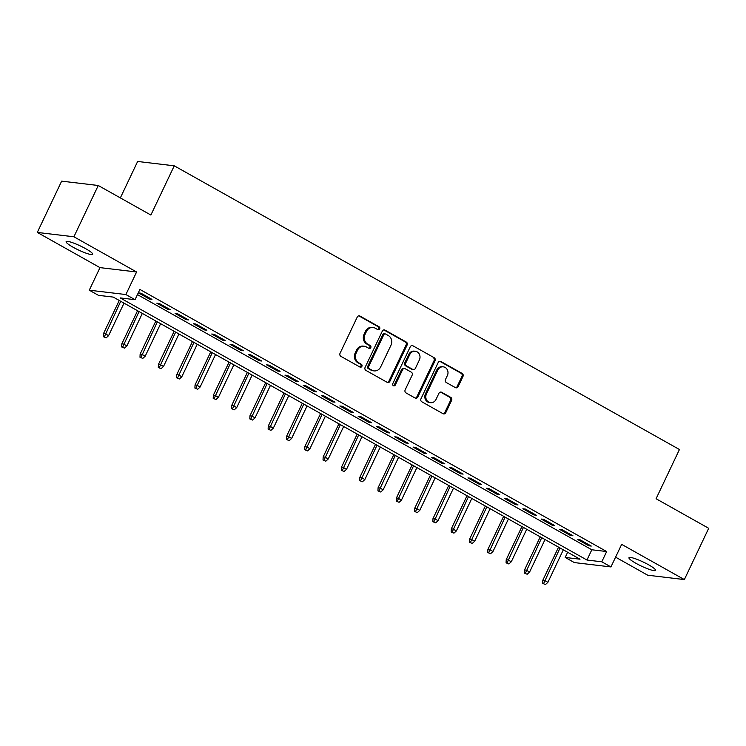 <?xml version="1.0" encoding="UTF-8"?>
<svg xmlns="http://www.w3.org/2000/svg" width="746" height="746" viewBox="0 0 746 746"><rect width="100%" height="100%" fill="white"/><g stroke="black" fill="none" stroke-linecap="round" stroke-linejoin="round"><path stroke-width="1.12" d="M379.677 328.902A1.576 1.427 96.8 0 0 379.08 326.785L359.992 316.071A2.257 2.033 96.8 0 0 357.241 317.078L340.036 353.315A2.257 2.033 96.8 0 0 340.875 356.336L359.964 367.06A1.576 1.427 96.8 0 0 361.894 366.351A1.576 1.427 96.8 0 0 361.306 364.235L358.835 362.854A7.218 6.5 96.8 0 1 356.14 353.175L357.576 350.163A7.218 6.5 96.8 0 1 364.179 346.219A7.218 6.5 96.8 0 1 366.389 346.946L368.85 348.335A1.576 1.427 96.8 0 0 370.781 347.627A1.576 1.427 96.8 0 0 370.193 345.51L367.722 344.13A7.218 6.5 96.8 0 1 365.036 334.45L366.463 331.438A7.218 6.5 96.8 0 1 373.065 327.494A7.218 6.5 96.8 0 1 375.275 328.221L377.746 329.611A1.576 1.427 96.8 0 0 379.677 328.902M377.746 329.611A1.576 1.427 96.8 0 0 378.091 326.673L359.003 315.95A2.257 2.033 96.8 0 0 358.798 315.856M359.964 367.06A1.576 1.427 96.8 0 0 360.309 364.123L357.847 362.733L358.835 362.854M368.85 348.335A1.576 1.427 96.8 0 0 369.205 345.398L366.734 344.009L367.722 344.13M648.582 564.787A14.706 2.229 -154.6 0 0 628.971 557.728A14.706 2.229 -154.6 0 0 635.918 563.286A14.706 2.229 -154.6 0 0 655.538 570.345A14.706 2.229 -154.6 0 0 648.582 564.787M85.725 248.716A14.706 2.229 -154.6 0 0 66.114 241.657A14.706 2.229 -154.6 0 0 73.061 247.206A14.706 2.229 -154.6 0 0 92.681 254.265A14.706 2.229 -154.6 0 0 85.725 248.716M455.396 387.622A2.257 2.033 96.8 0 0 458.147 386.615L462.977 376.45A2.257 2.033 96.8 0 0 462.138 373.429L440.933 361.521A2.257 2.033 96.8 0 0 438.182 362.528L420.977 398.765A2.257 2.033 96.8 0 0 421.816 401.786L443.012 413.694A2.257 2.033 96.8 0 0 445.772 412.687L451.6 400.406A2.257 2.033 96.8 0 0 450.761 397.385L441.688 392.293A2.257 2.033 96.8 0 0 438.937 393.291L436.037 399.39A6.033 5.436 96.8 0 1 430.526 402.681A6.033 5.436 96.8 0 1 426.432 393.991L437.762 370.128A6.033 5.436 96.8 0 1 443.273 366.836A6.033 5.436 96.8 0 1 447.367 375.527L445.483 379.5A2.257 2.033 96.8 0 0 446.322 382.53L455.396 387.622M601.789 561.794L610.946 566.932L574.336 562.577L565.188 557.439L580.024 559.202L113.271 297.095L98.435 295.332L89.278 290.194L125.878 294.549L135.035 299.687L120.199 297.915L586.953 560.032L601.789 561.794L606.666 551.536L139.903 289.429L135.035 299.687M98.258 185.493L73.901 236.78L37.3 232.426L61.648 181.147L98.258 185.493L150.879 215.044L174.256 165.817L679.447 449.512L656.079 498.738L708.7 528.299L684.352 579.577L621.66 544.366L610.946 566.932M37.3 232.426L99.992 267.627L136.593 271.982L73.901 236.78M136.593 271.982L125.878 294.549M407.102 345.072A2.257 2.033 96.8 0 0 406.262 342.05L385.057 330.142A2.257 2.033 96.8 0 0 382.306 331.149L365.102 367.386A2.257 2.033 96.8 0 0 365.941 370.408L387.137 382.316A2.257 2.033 96.8 0 0 389.888 381.309L407.102 345.072L406.113 344.95A2.257 2.033 96.8 0 0 405.274 341.929L384.069 330.03A2.257 2.033 96.8 0 0 383.864 329.928M412.995 345.836L434.2 357.735A2.257 2.033 96.8 0 1 435.039 360.756L417.825 397.003A2.257 2.033 96.8 0 1 415.074 398.01L406.001 392.909A2.257 2.033 96.8 0 1 405.162 389.888L412.146 375.191A2.257 2.033 96.8 0 0 411.298 372.17L405.283 368.785A2.257 2.033 96.8 0 0 402.532 369.792L395.268 385.095A1.576 1.427 96.8 0 1 392.75 383.686L410.244 346.834A2.257 2.033 96.8 0 1 412.995 345.836L434.2 357.735M615.581 557.159L647.742 575.222L684.352 579.577M151.951 299.37L140.966 293.197L138.495 292.908L149.48 299.071L151.951 299.37M170.256 309.646L159.271 303.482L156.8 303.184L167.785 309.357L170.256 309.646M188.561 319.922L177.576 313.758L175.105 313.46L186.09 319.633L188.561 319.922M206.866 330.208L195.881 324.034L193.41 323.745L204.395 329.909L206.866 330.208M225.171 340.484L214.186 334.32L211.715 334.022L222.69 340.185L225.171 340.484M243.476 350.76L232.491 344.596L230.02 344.298L240.995 350.471L243.476 350.76M261.781 361.036L250.796 354.872L248.325 354.583L259.3 360.747L261.781 361.036M280.076 371.322L269.101 365.148L266.63 364.859L277.605 371.023L280.076 371.322M298.381 381.598L287.406 375.434L284.925 375.135L295.91 381.309L298.381 381.598M316.686 391.874L305.711 385.71L303.23 385.412L314.215 391.585L316.686 391.874M334.991 402.159L324.016 395.986L321.535 395.697L332.52 401.861L334.991 402.159M353.296 412.435L342.311 406.272L339.84 405.973L350.825 412.137L353.296 412.435M371.601 422.712L360.616 416.548L358.145 416.249L369.13 422.423L371.601 422.712M389.906 432.988L378.921 426.824L376.45 426.535L387.435 432.699L389.906 432.988M408.211 443.273L397.226 437.1L394.755 436.811L405.74 442.975L408.211 443.273M426.516 453.549L415.531 447.386L413.06 447.087L424.045 453.251L426.516 453.549M444.821 463.825L433.836 457.662L431.365 457.363L442.35 463.536L444.821 463.825M463.126 474.111L452.141 467.938L449.67 467.649L460.646 473.813L463.126 474.111M481.431 484.387L470.446 478.223L467.975 477.925L478.951 484.089L481.431 484.387M499.736 494.663L488.751 488.499L486.28 488.201L497.256 494.374L499.736 494.663M518.032 504.939L507.056 498.776L504.576 498.487L515.561 504.65L518.032 504.939M536.337 515.225L525.361 509.052L522.881 508.763L533.866 514.927L536.337 515.225M554.642 525.501L543.666 519.337L541.186 519.039L552.171 525.203L554.642 525.501M572.947 535.777L561.962 529.613L559.491 529.315L570.476 535.488L572.947 535.777M137.441 294.614L591.82 549.774L606.666 551.536M577.796 539.6L588.78 545.764L591.252 546.063L580.267 539.89L577.796 539.6M174.256 165.817L137.646 161.462L120.348 197.904M567.65 552.254L565.188 557.439M99.992 267.627L89.278 290.194M591.82 549.774L586.953 560.032M149.48 299.071L149.89 298.214M167.785 309.357L168.195 308.49M186.09 319.633L186.5 318.766M204.395 329.909L204.805 329.042M222.69 340.185L223.11 339.327M240.995 350.471L241.406 349.604M259.3 360.747L259.711 359.88M277.605 371.023L278.016 370.165M295.91 381.309L296.321 380.441M314.215 391.585L314.625 390.717M332.52 401.861L332.93 400.994M350.825 412.137L351.235 411.279M369.13 422.423L369.54 421.555M387.435 432.699L387.845 431.831M405.74 442.975L406.15 442.117M424.045 453.251L424.455 452.393M442.35 463.536L442.76 462.669M460.646 473.813L461.056 472.945M478.951 484.089L479.361 483.231M497.256 494.374L497.666 493.507M515.561 504.65L515.971 503.783M533.866 514.927L534.276 514.059M552.171 525.203L552.581 524.345M570.476 535.488L570.886 534.621M588.78 545.764L589.191 544.897M373.065 327.494L372.077 327.382A7.218 6.5 96.8 0 0 365.475 331.317L366.463 331.438M366.734 344.009A7.218 6.5 96.8 0 1 364.048 334.339L365.475 331.317M364.179 346.219L363.19 346.107A7.218 6.5 96.8 0 0 356.588 350.042L357.576 350.163M357.847 362.733A7.218 6.5 96.8 0 1 355.152 353.063L356.588 350.042M387.342 382.418A2.257 2.033 96.8 0 0 388.899 381.197L406.113 344.95M385.701 334.068A1.576 1.427 96.8 0 0 383.77 334.777L368.664 366.584A1.576 1.427 96.8 0 0 369.251 368.701L371.862 370.165A7.218 6.5 96.8 0 0 374.063 370.893A7.218 6.5 96.8 0 0 380.665 366.948L390.988 345.202A7.218 6.5 96.8 0 0 388.302 335.532L385.701 334.068M385.216 333.91L384.227 333.798A1.576 1.427 96.8 0 0 382.782 334.656L383.77 334.777M374.063 370.893L373.075 370.771A7.218 6.5 96.8 0 1 370.865 370.044L368.263 368.589A1.576 1.427 96.8 0 1 367.675 366.473L382.782 334.656M415.28 398.103A2.257 2.033 96.8 0 0 416.837 396.881L434.051 360.644A2.257 2.033 96.8 0 0 433.212 357.623M404.593 368.561L403.605 368.44A2.257 2.033 96.8 0 0 401.544 369.671L394.27 384.973L395.268 385.095M393.338 385.794A1.576 1.427 96.8 0 0 394.27 384.973M419.383 359.936A6.033 5.436 96.8 0 0 415.289 351.254A6.033 5.436 96.8 0 0 409.768 354.536L405.777 362.948A2.257 2.033 96.8 0 0 406.617 365.969L412.641 369.354A2.257 2.033 96.8 0 0 415.391 368.347L419.383 359.936M415.289 351.254L414.3 351.133A6.033 5.436 96.8 0 0 408.78 354.425L409.768 354.536M413.331 369.578L412.342 369.457A2.257 2.033 96.8 0 1 411.652 369.233L405.628 365.848A2.257 2.033 96.8 0 1 404.789 362.826L408.78 354.425M443.273 366.836L442.285 366.724A6.033 5.436 96.8 0 0 436.764 370.016L437.762 370.128M430.526 402.681L429.537 402.56A6.033 5.436 96.8 0 1 425.444 393.869L436.764 370.016M443.217 413.797A2.257 2.033 96.8 0 0 444.775 412.575L450.612 400.294A2.257 2.033 96.8 0 0 449.773 397.273L440.7 392.172A2.257 2.033 96.8 0 0 440.494 392.079M455.601 387.724A2.257 2.033 96.8 0 0 457.158 386.503L461.988 376.329A2.257 2.033 96.8 0 0 461.149 373.308L439.944 361.4A2.257 2.033 96.8 0 0 439.739 361.306M103.377 336.698L106.202 337.845L103.377 336.698L103.517 333.574L105.298 333.788L108.59 335.635L124.022 303.137M104.365 336.819L120.731 301.281M103.517 333.574L119.248 300.452M108.59 335.635L106.202 337.845M121.682 346.974L124.507 348.121L121.682 346.974L121.822 343.85L123.603 344.065L126.895 345.911L142.327 313.413M122.67 347.095L139.036 311.567M121.822 343.85L137.553 310.728M126.895 345.911L124.507 348.121M139.987 357.259L142.803 358.397L139.987 357.259L140.127 354.126L141.908 354.341L145.2 356.196L160.632 323.689M140.975 357.371L157.341 321.843M140.127 354.126L155.849 321.013M145.2 356.196L142.803 358.397M158.292 367.536L161.108 368.683L158.292 367.536L158.432 364.412L160.213 364.617L163.505 366.473L178.937 333.975M159.28 367.647L175.646 332.119M158.432 364.412L174.154 331.289M163.505 366.473L161.108 368.683M176.597 377.812L179.413 378.959L176.597 377.812L176.737 374.688L178.518 374.902L181.81 376.749L197.242 344.251M177.585 377.933L193.951 342.405M176.737 374.688L192.459 341.565M181.81 376.749L179.413 378.959M194.902 388.088L197.718 389.235L194.902 388.088L195.042 384.964L196.823 385.178L200.114 387.025L215.547 354.527M195.89 388.209L212.256 352.681M195.042 384.964L210.764 351.842M200.114 387.025L197.718 389.235M213.207 398.373L216.023 399.511L213.207 398.373L213.347 395.249L215.128 395.455L218.419 397.31L233.852 364.813M214.195 398.485L230.551 362.957M213.347 395.249L229.069 362.127M218.419 397.31L216.023 399.511M231.512 408.649L234.328 409.796L231.512 408.649L231.652 405.526L233.423 405.74L236.724 407.586L252.157 375.089M232.5 408.771L248.856 373.233M231.652 405.526L247.374 372.403M236.724 407.586L234.328 409.796M249.817 418.926L252.633 420.073L249.817 418.926L249.947 415.802L251.728 416.016L255.029 417.863L270.462 385.365M250.805 419.047L267.161 383.519M249.947 415.802L265.679 382.679M255.029 417.863L252.633 420.073M268.122 429.202L270.938 430.349L268.122 429.202L268.252 426.078L270.033 426.292L273.334 428.139L288.767 395.641M269.11 429.323L285.466 393.795M268.252 426.078L283.984 392.965M273.334 428.139L270.938 430.349M286.417 439.487L289.243 440.634L286.417 439.487L286.557 436.363L288.338 436.569L291.639 438.424L307.063 405.927M287.415 439.599L303.771 404.071M286.557 436.363L302.289 403.241M291.639 438.424L289.243 440.634M304.722 449.763L307.548 450.91L304.722 449.763L304.862 446.64L306.643 446.854L309.935 448.7L325.368 416.203M305.711 449.885L322.076 414.356M304.862 446.64L320.594 413.517M309.935 448.7L307.548 450.91M323.027 460.04L325.853 461.187L323.027 460.04L323.167 456.916L324.948 457.13L328.24 458.976L343.673 426.479M324.016 460.161L340.381 424.633M323.167 456.916L338.898 423.793M328.24 458.976L325.853 461.187M341.332 470.325L344.158 471.463L341.332 470.325L341.472 467.201L343.253 467.406L346.545 469.262L361.978 436.755M342.321 470.437L358.686 434.909M341.472 467.201L357.203 434.079M346.545 469.262L344.158 471.463M359.637 480.601L362.463 481.748L359.637 480.601L359.777 477.477L361.558 477.682L364.85 479.538L380.283 447.04M360.626 480.713L376.991 445.185M359.777 477.477L375.508 444.355M364.85 479.538L362.463 481.748M377.942 490.877L380.758 492.024L377.942 490.877L378.082 487.753L379.863 487.968L383.155 489.814L398.588 457.317M378.931 490.999L395.296 455.47M378.082 487.753L393.804 454.631M383.155 489.814L380.758 492.024M396.247 501.153L399.063 502.3L396.247 501.153L396.387 498.03L398.168 498.244L401.46 500.09L416.893 467.593M397.236 501.275L413.601 465.746M396.387 498.03L412.109 464.907M401.46 500.09L399.063 502.3M414.552 511.439L417.368 512.586L414.552 511.439L414.692 508.315L416.473 508.52L419.765 510.376L435.198 477.878M415.541 511.551L431.906 476.023M414.692 508.315L430.414 475.193M419.765 510.376L417.368 512.586M432.857 521.715L435.673 522.862L432.857 521.715L432.997 518.591L434.778 518.806L438.07 520.652L453.503 488.154M433.846 521.836L450.202 486.299M432.997 518.591L448.719 485.469M438.07 520.652L435.673 522.862M451.162 531.991L453.978 533.138L451.162 531.991L451.302 528.867L453.083 529.082L456.375 530.928L471.808 498.431M452.151 532.112L468.507 496.584M451.302 528.867L467.024 495.745M456.375 530.928L453.978 533.138M469.467 542.277L472.283 543.414L469.467 542.277L469.607 539.144L471.379 539.358L474.68 541.214L490.113 508.707M470.456 542.389L486.812 506.86M469.607 539.144L485.329 506.03M474.68 541.214L472.283 543.414M487.772 552.553L490.588 553.7L487.772 552.553L487.903 549.429L489.684 549.634L492.985 551.49L508.418 518.992M488.761 552.665L505.117 517.137M487.903 549.429L503.634 516.307M492.985 551.49L490.588 553.7M506.077 562.829L508.893 563.976L506.077 562.829L506.208 559.705L507.989 559.92L511.29 561.766L526.713 529.268M507.066 562.95L523.422 527.422M506.208 559.705L521.939 526.583M511.29 561.766L508.893 563.976M524.373 573.105L527.198 574.252L524.373 573.105L524.513 569.981L526.294 570.196L529.595 572.042L545.018 539.544M525.37 573.226L541.727 537.698M524.513 569.981L540.244 536.859M529.595 572.042L527.198 574.252M542.678 583.391L545.503 584.538L542.678 583.391L542.818 580.267L544.599 580.472L547.89 582.328L563.323 549.83M543.666 583.503L560.032 547.974M542.818 580.267L558.549 547.144M547.89 582.328L545.503 584.538M378.091 326.673L379.08 326.785M360.309 364.123L361.306 364.235M369.205 345.398L370.193 345.51M364.048 334.339L365.036 334.45M355.152 353.063L356.14 353.175M359.003 315.95L359.992 316.071M388.899 381.197L389.888 381.309M384.069 330.03L385.057 330.142M405.274 341.929L406.262 342.05M367.675 366.473L368.664 366.584M368.263 368.589L369.251 368.701M370.865 370.044L371.862 370.165M434.051 360.644L435.039 360.756M416.837 396.881L417.825 397.003M401.544 369.671L402.532 369.792M404.789 362.826L405.777 362.948M405.628 365.848L406.617 365.969M411.652 369.233L412.641 369.354M425.444 393.869L426.432 393.991M440.7 392.172L441.688 392.293M449.773 397.273L450.761 397.385M450.612 400.294L451.6 400.406M444.775 412.575L445.772 412.687M439.944 361.4L440.933 361.521M461.149 373.308L462.138 373.429M461.988 376.329L462.977 376.45M457.158 386.503L458.147 386.615"/></g></svg>
